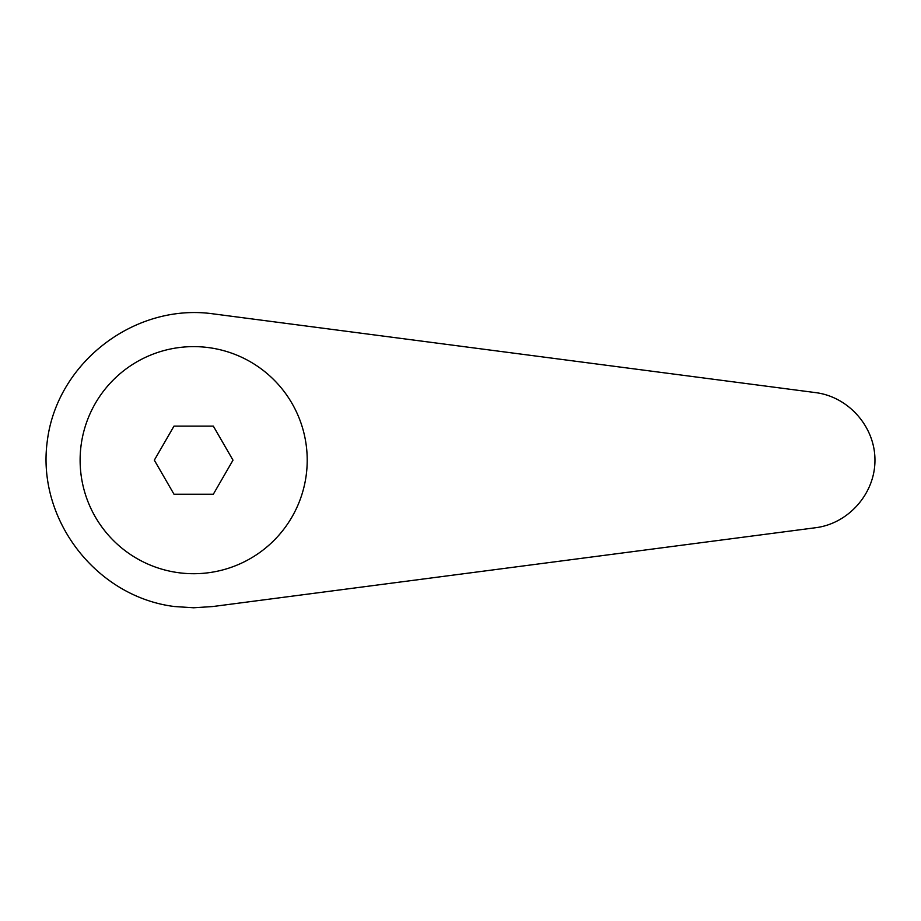 <?xml version="1.0" encoding="UTF-8"?>
<svg xmlns="http://www.w3.org/2000/svg" width="921" height="921" viewBox="0 0 921 921"><rect width="100%" height="100%" fill="white"/><g stroke="black" fill="none" stroke-linecap="round" stroke-linejoin="round"><path stroke-width="1.38" d="M174.53 606.536C96.129 596.877 36.472 519.283 47.293 441.032C56.952 362.644 134.558 302.986 212.797 313.808L815.649 392.622C848.644 396.778 875.111 426.918 874.95 460.166C875.111 493.426 848.644 523.565 815.649 527.721L212.797 606.536L193.663 607.779L174.53 606.536M307.211 460.166A113.548 113.548 0 0 1 193.663 573.714A113.548 113.548 0 0 1 80.115 460.166A113.548 113.548 0 0 1 193.663 346.618A113.548 113.548 0 0 1 307.211 460.166M233.001 460.166L213.327 494.232L174 494.232L154.325 460.166L174 426.112L213.327 426.112L233.001 460.166"/></g></svg>
